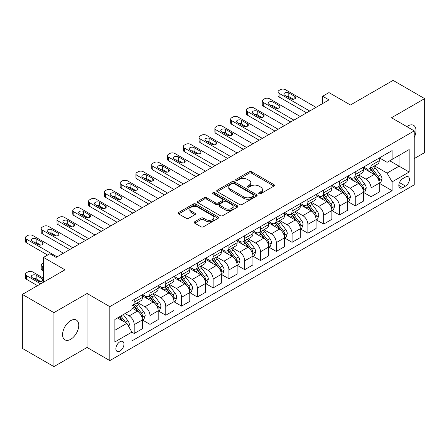 <?xml version="1.0" encoding="UTF-8"?>
<svg xmlns="http://www.w3.org/2000/svg" width="447" height="447" viewBox="0 0 447 447"><rect width="100%" height="100%" fill="white"/><g stroke="black" fill="none" stroke-linecap="round" stroke-linejoin="round"><path stroke-width="0.67" d="M259.031 193.696A1.229 0.71 0 0 0 260.763 193.696L273.938 186.092A1.754 1.011 0 0 0 274.452 185.371A1.754 1.011 0 0 0 273.938 184.656L251.622 171.771A1.754 1.011 0 0 0 249.141 171.771L235.966 179.381A1.229 0.71 0 0 0 235.608 179.878A1.229 0.71 0 0 0 235.966 180.381A1.229 0.71 0 0 0 237.703 180.381L239.408 179.398A5.61 3.241 0 0 1 247.342 179.398L249.202 180.471A5.61 3.241 0 0 1 250.845 182.762A5.61 3.241 0 0 1 249.202 185.052L247.498 186.036A1.229 0.71 0 0 0 247.141 186.539A1.229 0.71 0 0 0 247.498 187.036A1.229 0.71 0 0 0 249.236 187.036L250.94 186.053A5.61 3.241 0 0 1 258.874 186.053L260.735 187.125A5.61 3.241 0 0 1 262.378 189.416A5.61 3.241 0 0 1 260.735 191.707L259.031 192.691A1.229 0.71 0 0 0 258.668 193.193A1.229 0.71 0 0 0 259.031 193.696L259.031 192.691M70.665 339.307A11.432 6.599 120 0 0 78.13 329.232A11.432 6.599 120 0 0 76.381 320.069A11.432 6.599 120 0 0 70.665 320.633A11.432 6.599 120 0 0 63.195 330.707A11.432 6.599 120 0 0 64.949 339.871A11.432 6.599 120 0 0 70.665 339.307M414.229 137.441A11.432 6.599 120 0 0 413.631 125.361A11.432 6.599 120 0 0 407.915 125.925A11.432 6.599 120 0 0 406.848 126.624M119.925 351.118A5.716 3.302 120 0 0 123.657 346.084A5.716 3.302 120 0 0 122.785 341.502A5.716 3.302 120 0 0 119.925 341.782A5.716 3.302 120 0 0 116.192 346.822A5.716 3.302 120 0 0 117.069 351.403A5.716 3.302 120 0 0 119.925 351.118M194.713 221.734A1.754 1.011 0 0 0 194.199 222.45A1.754 1.011 0 0 0 194.713 223.17L200.977 226.785A1.754 1.011 0 0 0 203.452 226.785L218.086 218.337A1.754 1.011 0 0 0 218.6 217.622A1.754 1.011 0 0 0 218.086 216.907L195.769 204.022A1.754 1.011 0 0 0 193.288 204.022L178.655 212.465A1.754 1.011 0 0 0 178.146 213.18A1.754 1.011 0 0 0 178.655 213.901L186.22 218.265A1.754 1.011 0 0 0 188.701 218.265L194.959 214.649A1.754 1.011 0 0 0 195.473 213.934A1.754 1.011 0 0 0 194.959 213.219L191.21 211.051A4.688 2.71 0 0 1 189.835 209.14A4.688 2.71 0 0 1 192.73 206.637A4.688 2.71 0 0 1 197.842 207.224L212.537 215.705A4.688 2.71 0 0 1 213.912 217.622A4.688 2.71 0 0 1 211.012 220.12A4.688 2.71 0 0 1 205.905 219.533L203.452 218.119A1.754 1.011 0 0 0 200.977 218.119L194.713 221.734L194.713 223.17M414.229 158.596L424.65 152.583L424.65 98.614L393.075 80.382L350.442 104.995L328.97 92.602L322.656 96.245L328.97 99.893L56.138 257.411L49.824 253.762L43.504 257.411L43.504 282.202M53.925 312.649L53.925 366.618L87.087 347.475L87.087 293.506L53.925 312.649L22.35 294.417L64.983 269.809L43.504 257.411M87.087 293.506L109.822 306.636L414.229 130.887L414.229 184.851L109.822 360.6L109.822 306.636M424.65 98.614L391.494 117.757L414.229 130.887M239.531 204.519A1.754 1.011 0 0 0 242.011 204.519L256.639 196.077A1.754 1.011 0 0 0 257.154 195.361A1.754 1.011 0 0 0 256.639 194.641L234.323 181.756A1.754 1.011 0 0 0 231.848 181.756L217.214 190.204A1.754 1.011 0 0 0 216.7 190.919A1.754 1.011 0 0 0 217.214 191.634L239.531 204.519M213.431 193.959A1.229 0.71 0 0 1 214.672 194.132L214.672 192.674L237.363 205.776A1.754 1.011 0 0 1 237.877 206.492A1.754 1.011 0 0 1 237.363 207.207L222.735 215.65A1.754 1.011 0 0 1 220.254 215.65L197.937 202.765L197.937 201.334A1.754 1.011 0 0 0 197.423 202.05A1.754 1.011 0 0 0 197.937 202.765M197.937 201.334L204.195 197.719A1.754 1.011 0 0 1 206.676 197.719L215.728 202.944A1.754 1.011 0 0 0 218.209 202.944L222.36 200.547A1.754 1.011 0 0 0 222.874 199.831A1.754 1.011 0 0 0 222.36 199.116L212.94 193.674A1.229 0.71 0 0 1 212.576 193.177A1.229 0.71 0 0 1 213.336 192.523A1.229 0.71 0 0 1 214.672 192.674M53.925 366.618L22.35 348.386L22.35 294.417M405.513 177.046L402.736 178.649A5.537 3.196 120 0 0 399.115 183.533A5.537 3.196 120 0 0 399.964 187.969A5.537 3.196 120 0 0 402.736 187.695L405.513 186.092A5.537 3.196 120 0 0 409.134 181.208A5.537 3.196 120 0 0 408.284 176.772A5.537 3.196 120 0 0 405.513 177.046M379.43 157.903L387.074 162.317L392.125 159.4L392.125 150.578L131.926 300.797L131.926 309.626L114.873 319.471L114.873 341.933L131.926 332.087L131.926 340.91L392.125 190.685L392.125 181.862L387.074 173.106L374.513 165.859M392.125 159.4L409.178 149.555L409.178 172.017L392.125 181.862M87.087 347.475L109.822 360.6M322.656 96.245L322.656 103.536M389.723 160.786L399.07 166.183L399.07 155.388L409.178 149.555M387.074 173.106L399.07 166.183L409.178 172.017M114.873 330.26L126.87 323.332L117.527 317.94M131.926 332.16L134.201 333.473L134.201 324.645A7.146 4.124 -120 0 0 129.144 315.895L125.104 313.565M134.201 333.473L142.409 328.729L142.409 319.907A7.146 4.124 -120 0 0 137.358 311.157L131.926 308.022M142.599 320.091L149.985 324.354L149.985 315.532A7.146 4.124 -120 0 0 144.934 306.782L137.682 302.591M149.985 324.354L158.199 319.616L158.199 310.794A7.146 4.124 -120 0 0 153.142 302.038L142.409 295.841M158.389 310.972L165.776 315.241L165.776 306.418A7.146 4.124 -120 0 0 160.724 297.663L153.472 293.478M165.776 315.241L173.984 310.497L173.984 301.675A7.146 4.124 -120 0 0 168.932 292.925L158.199 286.728M174.174 301.859L181.566 306.122L181.566 297.3A7.146 4.124 -120 0 0 176.515 288.55L169.257 284.359M181.566 306.122L189.774 301.384L189.774 292.562A7.146 4.124 -120 0 0 184.723 283.811L173.984 277.609M189.964 292.74L197.356 297.009L197.356 288.186A7.146 4.124 -120 0 0 192.299 279.431L185.047 275.246M197.356 297.009L205.564 292.271L205.564 283.443A7.146 4.124 -120 0 0 200.513 274.693L189.774 268.496M205.754 283.627L213.141 287.89L213.141 279.068A7.146 4.124 -120 0 0 208.09 270.318L200.837 266.127M213.141 287.89L221.354 283.152L221.354 274.329A7.146 4.124 -120 0 0 216.298 265.579L205.564 259.377M221.544 274.514L228.931 278.777L228.931 269.954A7.146 4.124 -120 0 0 223.88 261.204L216.622 257.014M228.931 278.777L237.139 274.039L237.139 265.211A7.146 4.124 -120 0 0 232.088 256.461L221.354 250.264M237.329 265.395L244.721 269.664L244.721 260.836A7.146 4.124 -120 0 0 239.67 252.086L232.412 247.901M244.721 269.664L252.929 264.92L252.929 256.097A7.146 4.124 -120 0 0 247.878 247.347L237.139 241.145M253.119 256.282L260.512 260.545L260.512 251.722A7.146 4.124 -120 0 0 255.455 242.972L248.202 238.782M260.512 260.545L268.72 255.807L268.72 246.984A7.146 4.124 -120 0 0 263.669 238.229L252.929 232.032M268.91 247.163L276.296 251.432L276.296 242.609A7.146 4.124 -120 0 0 271.245 233.854L263.993 229.669M276.296 251.432L284.51 246.688L284.51 237.865A7.146 4.124 -120 0 0 279.453 229.115L268.72 222.919M284.7 238.05L292.087 242.313L292.087 233.49A7.146 4.124 -120 0 0 287.035 224.74L279.777 220.55M292.087 242.313L300.295 237.575L300.295 228.752A7.146 4.124 -120 0 0 295.243 220.002L284.51 213.8M300.485 228.931L307.877 233.2L307.877 224.377A7.146 4.124 -120 0 0 302.826 215.622L295.568 211.437M307.877 233.2L316.085 228.462L316.085 219.633A7.146 4.124 -120 0 0 311.034 210.883L300.295 204.687M316.275 219.818L323.667 224.081L323.667 215.258A7.146 4.124 -120 0 0 318.61 206.508L311.358 202.318M323.667 224.081L331.875 219.343L331.875 210.52A7.146 4.124 -120 0 0 326.824 201.77L316.085 195.568M332.065 210.705L339.452 214.968L339.452 206.145A7.146 4.124 -120 0 0 334.401 197.395L327.148 193.205M339.452 214.968L347.665 210.23L347.665 201.401A7.146 4.124 -120 0 0 342.609 192.651L331.875 186.455M347.855 201.586L355.242 205.855L355.242 197.026A7.146 4.124 -120 0 0 350.191 188.276L342.933 184.091M355.242 205.855L363.45 201.111L363.45 192.288A7.146 4.124 -120 0 0 358.399 183.538L347.665 177.336M363.64 192.473L371.032 196.736L371.032 187.913A7.146 4.124 -120 0 0 365.981 179.163L358.723 174.973M371.032 196.736L379.24 191.998L379.24 183.175A7.146 4.124 -120 0 0 374.189 174.419L363.45 168.223M363.64 167.022L365.981 168.368A7.146 4.124 -120 0 0 369.552 168.72A7.146 4.124 -120 0 0 371.032 165.451L371.032 162.753M347.855 176.135L350.191 177.487A7.146 4.124 -120 0 0 353.761 177.839A7.146 4.124 -120 0 0 355.242 174.565L355.242 171.871M332.065 185.248L334.401 186.6A7.146 4.124 -120 0 0 337.971 186.952A7.146 4.124 -120 0 0 339.452 183.683L339.452 180.985M316.275 194.367L318.61 195.713A7.146 4.124 -120 0 0 322.186 196.071A7.146 4.124 -120 0 0 323.667 192.797L323.667 190.098M300.485 203.48L302.826 204.832A7.146 4.124 -120 0 0 306.396 205.184A7.146 4.124 -120 0 0 307.877 201.915L307.877 199.217M284.7 212.599L287.035 213.945A7.146 4.124 -120 0 0 290.606 214.303A7.146 4.124 -120 0 0 292.087 211.029L292.087 208.33M268.91 221.712L271.245 223.064A7.146 4.124 -120 0 0 274.816 223.416A7.146 4.124 -120 0 0 276.296 220.147L276.296 217.449M253.119 230.831L255.455 232.177A7.146 4.124 -120 0 0 259.031 232.529A7.146 4.124 -120 0 0 260.512 229.261L260.512 226.562M237.329 239.944L239.67 241.296A7.146 4.124 -120 0 0 243.241 241.648A7.146 4.124 -120 0 0 244.721 238.374L244.721 235.681M221.544 249.057L223.88 250.409A7.146 4.124 -120 0 0 227.45 250.761A7.146 4.124 -120 0 0 228.931 247.493L228.931 244.794M205.754 258.176L208.09 259.523A7.146 4.124 -120 0 0 211.66 259.88A7.146 4.124 -120 0 0 213.141 256.606L213.141 253.907M189.964 267.289L192.299 268.641A7.146 4.124 -120 0 0 195.875 268.993A7.146 4.124 -120 0 0 197.356 265.725L197.356 263.026M174.174 276.408L176.515 277.755A7.146 4.124 -120 0 0 180.085 278.112A7.146 4.124 -120 0 0 181.566 274.838L181.566 272.139M158.389 285.521L160.724 286.873A7.146 4.124 -120 0 0 164.295 287.225A7.146 4.124 -120 0 0 165.776 283.957L165.776 281.258M142.599 294.64L144.934 295.987A7.146 4.124 -120 0 0 148.505 296.339A7.146 4.124 -120 0 0 149.985 293.07L149.985 290.371M379.43 183.354L392.125 190.685M369.552 168.72L377.76 163.982A7.146 4.124 -120 0 0 379.24 160.713L379.24 158.014M353.761 177.839L361.975 173.101A7.146 4.124 -120 0 0 363.45 169.826L363.45 167.128M337.971 186.952L346.185 182.214A7.146 4.124 -120 0 0 347.665 178.945L347.665 176.247M322.186 196.071L330.394 191.327A7.146 4.124 -120 0 0 331.875 188.058L331.875 185.36M306.396 205.184L314.604 200.446A7.146 4.124 -120 0 0 316.085 197.172L316.085 194.473M290.606 214.303L298.819 209.559A7.146 4.124 -120 0 0 300.295 206.29L300.295 203.592M274.816 223.416L283.029 218.678A7.146 4.124 -120 0 0 284.51 215.404L284.51 212.705M259.031 232.529L267.239 227.791A7.146 4.124 -120 0 0 268.72 224.523L268.72 221.824M243.241 241.648L251.449 236.91A7.146 4.124 -120 0 0 252.929 233.636L252.929 230.937M227.45 250.761L235.664 246.023A7.146 4.124 -120 0 0 237.139 242.755L237.139 240.056M211.66 259.88L219.874 255.136A7.146 4.124 -120 0 0 221.354 251.868L221.354 249.169M195.875 268.993L204.083 264.255A7.146 4.124 -120 0 0 205.564 260.981L205.564 258.282M180.085 278.112L188.293 273.368A7.146 4.124 -120 0 0 189.774 270.1L189.774 267.401M164.295 287.225L172.508 282.487A7.146 4.124 -120 0 0 173.984 279.213L173.984 276.514M148.505 296.339L156.718 291.6A7.146 4.124 -120 0 0 158.199 288.332L158.199 285.633M131.926 305.748A7.146 4.124 -120 0 0 132.72 305.457L140.928 300.719A7.146 4.124 -120 0 0 142.409 297.445L142.409 294.746M132.72 305.457A7.146 4.124 -120 0 0 134.201 302.183L134.201 299.49M126.87 323.332L131.926 332.087M259.517 193.869L260.735 193.165A5.61 3.241 0 0 0 262.378 190.875L262.378 189.416M250.845 182.762L250.845 184.22A5.61 3.241 0 0 1 249.202 186.511L247.99 187.209M273.938 184.656L273.938 186.092L251.622 173.229A1.754 1.011 0 0 0 249.141 173.229L236.457 180.554M256.617 196.088L234.323 183.22A1.754 1.011 0 0 0 231.848 183.22L217.236 191.651M253.544 195.859A1.229 0.71 0 0 0 253.902 195.361A1.229 0.71 0 0 0 253.544 194.858L233.954 183.549A1.229 0.71 0 0 0 232.216 183.549L230.417 184.589A5.61 3.241 0 0 0 228.775 186.874A5.61 3.241 0 0 0 230.417 189.165L243.811 196.898A5.61 3.241 0 0 0 251.745 196.898L253.544 195.859L253.544 197.317A1.229 0.71 0 0 0 253.902 196.82L253.902 195.361M228.775 186.874L228.775 188.332A5.61 3.241 0 0 0 230.417 190.623L230.417 189.165M253.544 197.317L251.745 198.356A5.61 3.241 0 0 1 243.811 198.356L230.417 190.623M197.96 202.782L204.195 199.178L204.195 197.719M222.874 199.831L222.874 201.29A1.754 1.011 0 0 1 222.36 202.005L218.209 204.408A1.754 1.011 0 0 1 215.728 204.408L206.676 199.178A1.754 1.011 0 0 0 204.195 199.178M214.672 194.132L237.34 207.218M225.12 208.369A4.688 2.71 0 0 0 230.233 208.956A4.688 2.71 0 0 0 233.127 206.453A4.688 2.71 0 0 0 231.753 204.542L226.579 201.552A1.754 1.011 0 0 0 224.098 201.552L219.941 203.949A1.754 1.011 0 0 0 219.432 204.665A1.754 1.011 0 0 0 219.941 205.38L225.12 208.369L225.12 209.827A4.688 2.71 0 0 0 230.233 210.414A4.688 2.71 0 0 0 233.127 207.911L233.127 206.453M219.432 204.665L219.432 206.123A1.754 1.011 0 0 0 219.941 206.838L219.941 205.38M225.12 209.827L219.941 206.838M213.912 217.622L213.912 219.08A4.688 2.71 0 0 1 211.012 221.578A4.688 2.71 0 0 1 205.905 220.991L203.452 219.578A1.754 1.011 0 0 0 200.977 219.578L194.736 223.182M189.835 209.14L189.835 210.598A4.688 2.71 0 0 0 191.21 212.509L191.21 211.051M194.937 214.661L191.21 212.509M218.058 218.348L195.769 205.48A1.754 1.011 0 0 0 193.288 205.48L178.683 213.912M379.24 183.466L380.755 182.588L382.017 178.945A4.733 2.732 -120 0 0 380.509 174.911L375.346 168.022A13.667 7.89 -120 0 0 373.86 166.239M368.725 171.268A13.667 7.89 -120 0 0 365.925 168.34M378.81 180.566L379.464 179.146A4.733 2.732 -120 0 0 378.112 176.297L372.949 169.407A13.667 7.89 -120 0 0 371.457 167.625M370.183 168.357A11.343 6.549 60 0 1 372.049 170.475L376.413 176.302M369.943 168.497A13.667 7.89 60 0 1 371.435 170.285L374.865 174.861M309.71 111.012L279.079 93.328A3.57 2.062 -0 0 1 278.028 91.87A3.57 2.062 -0 0 1 279.079 90.411L280.342 89.685A3.57 2.062 -0 0 1 285.393 89.685L316.023 107.369M278.028 91.87L278.028 95.518A3.57 2.062 180 0 0 279.079 96.977L306.547 112.834M284.761 95.3A2.861 1.648 180 0 1 283.923 94.133A2.861 1.648 180 0 1 285.689 92.607A2.861 1.648 180 0 1 288.801 92.965L294.864 96.463A2.861 1.648 180 0 1 295.702 97.63A2.861 1.648 180 0 1 293.936 99.156A2.861 1.648 180 0 1 290.824 98.798L284.761 95.3M286.248 96.155A2.861 1.648 180 0 1 288.801 96.608L293.377 99.251M363.45 192.579L364.97 191.707L366.233 188.058A4.733 2.732 -120 0 0 364.718 184.03L359.561 177.141A13.667 7.89 -120 0 0 358.069 175.353M352.934 180.381A13.667 7.89 -120 0 0 350.135 177.453M363.02 189.679L363.674 188.26A4.733 2.732 -120 0 0 362.321 185.416L357.159 178.526A13.667 7.89 -120 0 0 355.667 176.738M354.398 177.47A11.343 6.549 60 0 1 356.259 179.588L360.628 185.421M354.153 177.615A13.667 7.89 60 0 1 355.644 179.398L359.075 183.98M347.665 201.698L349.18 200.82L350.442 197.172A4.733 2.732 -120 0 0 348.934 193.143L343.771 186.254A13.667 7.89 -120 0 0 342.279 184.466M337.144 189.5A13.667 7.89 -120 0 0 334.35 186.572M347.23 198.798L347.889 197.378A4.733 2.732 -120 0 0 346.531 194.529L341.368 187.639A13.667 7.89 -120 0 0 339.876 185.851M338.608 186.589A11.343 6.549 60 0 1 340.469 188.707L344.838 194.534M338.362 186.729A13.667 7.89 60 0 1 339.854 188.517L343.285 193.093M331.875 210.811L333.389 209.934L334.652 206.29A4.733 2.732 -120 0 0 333.144 202.256L327.981 195.367A13.667 7.89 -120 0 0 326.489 193.585M321.359 198.613A13.667 7.89 -120 0 0 318.56 195.685M331.445 207.911L332.099 206.492A4.733 2.732 -120 0 0 330.741 203.642L325.584 196.753A13.667 7.89 -120 0 0 324.092 194.97M322.818 195.702A11.343 6.549 60 0 1 324.678 197.82L329.048 203.648M322.572 195.842A13.667 7.89 60 0 1 324.064 197.63L327.495 202.212M293.919 120.131L263.289 102.447A3.57 2.062 -0 0 1 262.244 100.988A3.57 2.062 -0 0 1 263.289 99.53L264.551 98.798A3.57 2.062 -0 0 1 269.602 98.798L300.233 116.483M262.244 100.988L262.244 104.632A3.57 2.062 180 0 0 263.289 106.09L290.762 121.953M268.971 104.414A2.861 1.648 180 0 1 268.133 103.246A2.861 1.648 180 0 1 269.899 101.72A2.861 1.648 180 0 1 273.016 102.078L279.079 105.581A2.861 1.648 180 0 1 279.911 106.749A2.861 1.648 180 0 1 278.151 108.269A2.861 1.648 180 0 1 275.034 107.911L268.971 104.414M270.457 105.274A2.861 1.648 180 0 1 273.016 105.727L277.593 108.37M278.129 129.244L247.498 111.56A3.57 2.062 -0 0 1 246.453 110.102A3.57 2.062 -0 0 1 247.498 108.643L248.761 107.911A3.57 2.062 -0 0 1 253.812 107.911L284.443 125.596M246.453 110.102L246.453 113.75A3.57 2.062 180 0 0 247.498 115.209L274.972 131.066M253.181 113.527A2.861 1.648 180 0 1 252.348 112.365A2.861 1.648 180 0 1 254.108 110.839A2.861 1.648 180 0 1 257.226 111.197L263.289 114.695A2.861 1.648 180 0 1 264.127 115.862A2.861 1.648 180 0 1 262.361 117.388A2.861 1.648 180 0 1 259.243 117.03L253.181 113.527M254.673 114.387A2.861 1.648 180 0 1 257.226 114.84L261.802 117.483M262.339 138.358L231.708 120.673A3.57 2.062 -0 0 1 230.663 119.215A3.57 2.062 -0 0 1 231.708 117.757L232.971 117.03A3.57 2.062 -0 0 1 238.027 117.03L268.658 134.715M230.663 119.215L230.663 122.864A3.57 2.062 180 0 0 231.708 124.322L259.182 140.185M237.396 122.646A2.861 1.648 180 0 1 236.558 121.478A2.861 1.648 180 0 1 238.324 119.952A2.861 1.648 180 0 1 241.436 120.31L247.498 123.813A2.861 1.648 180 0 1 248.336 124.976A2.861 1.648 180 0 1 246.571 126.501A2.861 1.648 180 0 1 243.459 126.143L237.396 122.646M238.882 123.501A2.861 1.648 180 0 1 241.436 123.959L246.012 126.602M316.085 219.93L317.599 219.052L318.862 215.404A4.733 2.732 -120 0 0 317.353 211.375L312.19 204.486A13.667 7.89 -120 0 0 310.704 202.698M305.569 207.726A13.667 7.89 -120 0 0 302.77 204.799M315.655 217.03L316.308 215.605A4.733 2.732 -120 0 0 314.956 212.761L309.793 205.871A13.667 7.89 -120 0 0 308.301 204.083M307.028 204.821A11.343 6.549 60 0 1 308.894 206.933L313.258 212.766M306.787 204.961A13.667 7.89 60 0 1 308.279 206.743L311.71 211.325M246.554 147.476L215.923 129.792A3.57 2.062 -0 0 1 214.873 128.334A3.57 2.062 -0 0 1 215.923 126.875L217.186 126.143A3.57 2.062 -0 0 1 222.237 126.143L252.868 143.828M214.873 128.334L214.873 131.977A3.57 2.062 180 0 0 215.923 133.435L243.392 149.298M221.606 131.759A2.861 1.648 180 0 1 220.768 130.591A2.861 1.648 180 0 1 222.533 129.071A2.861 1.648 180 0 1 225.646 129.429L231.708 132.927A2.861 1.648 180 0 1 232.546 134.094A2.861 1.648 180 0 1 230.781 135.62A2.861 1.648 180 0 1 227.668 135.262L221.606 131.759M223.092 132.619A2.861 1.648 180 0 1 225.646 133.072L230.222 135.715M300.295 229.043L301.814 228.166L303.077 224.523A4.733 2.732 -120 0 0 301.563 220.488L296.406 213.599A13.667 7.89 -120 0 0 294.914 211.817M289.779 216.845A13.667 7.89 -120 0 0 286.98 213.917M299.864 226.143L300.518 224.724A4.733 2.732 -120 0 0 299.166 221.874L294.003 214.985A13.667 7.89 -120 0 0 292.511 213.202M291.243 213.934A11.343 6.549 60 0 1 293.103 216.052L297.473 221.88M290.997 214.074A13.667 7.89 60 0 1 292.489 215.862L295.92 220.444M284.51 238.156L286.024 237.284L287.287 233.636A4.733 2.732 -120 0 0 285.778 229.607L280.615 222.718A13.667 7.89 -120 0 0 279.124 220.93M273.989 225.958A13.667 7.89 -120 0 0 271.195 223.031M284.074 235.256L284.733 233.837A4.733 2.732 -120 0 0 283.376 230.993L278.213 224.103A13.667 7.89 -120 0 0 276.727 222.315M275.453 223.047A11.343 6.549 60 0 1 277.313 225.165L281.683 230.998M275.207 223.193A13.667 7.89 60 0 1 276.699 224.975L280.129 229.557M268.72 247.275L270.234 246.398L271.497 242.755A4.733 2.732 -120 0 0 269.988 238.72L264.825 231.831A13.667 7.89 -120 0 0 263.333 230.049M258.204 235.077A13.667 7.89 -120 0 0 255.405 232.149M268.289 244.375L268.943 242.956A4.733 2.732 -120 0 0 267.585 240.106L262.428 233.217A13.667 7.89 -120 0 0 260.936 231.434M259.662 232.166A11.343 6.549 60 0 1 261.523 234.284L265.892 240.112M259.416 232.306A13.667 7.89 60 0 1 260.908 234.094L264.339 238.67M252.929 256.388L254.444 255.516L255.706 251.868A4.733 2.732 -120 0 0 254.198 247.839L249.035 240.95A13.667 7.89 -120 0 0 247.549 239.162M242.414 244.191A13.667 7.89 -120 0 0 239.614 241.263M252.499 253.488L253.153 252.069A4.733 2.732 -120 0 0 251.801 249.225L246.638 242.335A13.667 7.89 -120 0 0 245.146 240.547M243.872 241.279A11.343 6.549 60 0 1 245.738 243.397L250.102 249.23M243.632 241.425A13.667 7.89 60 0 1 245.124 243.207L248.554 247.789M237.139 265.507L238.659 264.63L239.922 260.981A4.733 2.732 -120 0 0 238.407 256.952L233.25 250.063A13.667 7.89 -120 0 0 231.758 248.275M226.623 253.309A13.667 7.89 -120 0 0 223.824 250.381M236.709 262.607L237.363 261.188A4.733 2.732 -120 0 0 236.01 258.338L230.848 251.449A13.667 7.89 -120 0 0 229.356 249.661M228.087 250.398A11.343 6.549 60 0 1 229.948 252.516L234.317 258.344M227.841 250.538A13.667 7.89 60 0 1 229.333 252.326L232.764 256.902M230.764 156.59L200.133 138.905A3.57 2.062 -0 0 1 199.088 137.447A3.57 2.062 -0 0 1 200.133 135.989L201.396 135.262A3.57 2.062 -0 0 1 206.447 135.262L237.078 152.947M199.088 137.447L199.088 141.096A3.57 2.062 180 0 0 200.133 142.554L227.607 158.417M205.816 140.878A2.861 1.648 180 0 1 204.977 139.71A2.861 1.648 180 0 1 206.743 138.184A2.861 1.648 180 0 1 209.861 138.542L215.923 142.04A2.861 1.648 180 0 1 216.756 143.208A2.861 1.648 180 0 1 214.996 144.733A2.861 1.648 180 0 1 211.878 144.375L205.816 140.878M207.302 141.733A2.861 1.648 180 0 1 209.861 142.191L214.437 144.828M214.973 165.708L184.343 148.024A3.57 2.062 -0 0 1 183.298 146.566A3.57 2.062 -0 0 1 184.343 145.107L185.606 144.375A3.57 2.062 -0 0 1 190.657 144.375L221.287 162.06M183.298 146.566L183.298 150.209A3.57 2.062 180 0 0 184.343 151.667L211.817 167.53M190.025 149.991A2.861 1.648 180 0 1 189.193 148.823A2.861 1.648 180 0 1 190.953 147.298A2.861 1.648 180 0 1 194.071 147.655L200.133 151.159A2.861 1.648 180 0 1 200.971 152.326A2.861 1.648 180 0 1 199.206 153.852A2.861 1.648 180 0 1 196.093 153.494L190.025 149.991M191.517 150.851A2.861 1.648 180 0 1 194.071 151.304L198.647 153.947M199.183 174.822L168.553 157.137A3.57 2.062 -0 0 1 167.508 155.679A3.57 2.062 -0 0 1 168.553 154.221L169.815 153.494A3.57 2.062 -0 0 1 174.872 153.494L205.503 171.179M167.508 155.679L167.508 159.328A3.57 2.062 180 0 0 168.553 160.786L196.026 176.643M174.241 159.11A2.861 1.648 180 0 1 173.402 157.942A2.861 1.648 180 0 1 175.168 156.416A2.861 1.648 180 0 1 178.28 156.774L184.343 160.272A2.861 1.648 180 0 1 185.181 161.44A2.861 1.648 180 0 1 183.415 162.965A2.861 1.648 180 0 1 180.303 162.607L174.241 159.11M175.727 159.965A2.861 1.648 180 0 1 178.28 160.417L182.857 163.06M183.399 183.94L152.768 166.256A3.57 2.062 -0 0 1 151.717 164.798A3.57 2.062 -0 0 1 152.768 163.339L154.031 162.607A3.57 2.062 -0 0 1 159.082 162.607L189.712 180.292M151.717 164.798L151.717 168.441A3.57 2.062 180 0 0 152.768 169.899L180.236 185.762M158.45 168.223A2.861 1.648 180 0 1 157.612 167.055A2.861 1.648 180 0 1 159.378 165.53A2.861 1.648 180 0 1 162.49 165.887L168.553 169.391A2.861 1.648 180 0 1 169.391 170.558A2.861 1.648 180 0 1 167.625 172.078A2.861 1.648 180 0 1 164.513 171.721L158.45 168.223M159.937 169.083A2.861 1.648 180 0 1 162.49 169.536L167.066 172.179M167.608 193.054L136.978 175.369A3.57 2.062 -0 0 1 135.933 173.911A3.57 2.062 -0 0 1 136.978 172.453L138.24 171.721A3.57 2.062 -0 0 1 143.291 171.721L173.922 189.405M135.933 173.911L135.933 177.56A3.57 2.062 180 0 0 136.978 179.018L164.451 194.875M142.66 177.336A2.861 1.648 180 0 1 141.822 176.174A2.861 1.648 180 0 1 143.588 174.648A2.861 1.648 180 0 1 146.705 175.006L152.768 178.504A2.861 1.648 180 0 1 153.6 179.672A2.861 1.648 180 0 1 151.84 181.197A2.861 1.648 180 0 1 148.722 180.839L142.66 177.336M144.146 178.197A2.861 1.648 180 0 1 146.705 178.649L151.282 181.292M221.354 274.62L222.869 273.743L224.131 270.1A4.733 2.732 -120 0 0 222.623 266.066L217.46 259.176A13.667 7.89 -120 0 0 215.968 257.394M210.833 262.423A13.667 7.89 -120 0 0 208.039 259.495M220.924 271.72L221.578 270.301A4.733 2.732 -120 0 0 220.22 267.451L215.057 260.562A13.667 7.89 -120 0 0 213.571 258.779M212.297 259.511A11.343 6.549 60 0 1 214.158 261.629L218.527 267.462M212.051 259.651A13.667 7.89 60 0 1 213.543 261.439L216.974 266.021M151.818 202.167L121.187 184.482A3.57 2.062 -0 0 1 120.142 183.024A3.57 2.062 -0 0 1 121.187 181.566L122.45 180.839A3.57 2.062 -0 0 1 127.501 180.839L158.132 198.524M120.142 183.024L120.142 186.673A3.57 2.062 180 0 0 121.187 188.131L148.661 203.994M126.87 186.455A2.861 1.648 180 0 1 126.037 185.287A2.861 1.648 180 0 1 127.797 183.762A2.861 1.648 180 0 1 130.915 184.119L136.978 187.623A2.861 1.648 180 0 1 137.816 188.785A2.861 1.648 180 0 1 136.05 190.31A2.861 1.648 180 0 1 132.938 189.953L126.87 186.455M128.362 187.31A2.861 1.648 180 0 1 130.915 187.768L135.491 190.411M205.564 283.739L207.078 282.862L208.341 279.213A4.733 2.732 -120 0 0 206.832 275.184L201.67 268.295A13.667 7.89 -120 0 0 200.178 266.507M195.048 271.536A13.667 7.89 -120 0 0 192.249 268.608M205.134 280.839L205.788 279.414A4.733 2.732 -120 0 0 204.43 276.57L199.273 269.681A13.667 7.89 -120 0 0 197.781 267.893M196.507 268.63A11.343 6.549 60 0 1 198.367 270.742L202.737 276.576M196.267 268.77A13.667 7.89 60 0 1 197.753 270.552L201.184 275.134M136.028 211.286L105.397 193.601A3.57 2.062 -0 0 1 104.352 192.143A3.57 2.062 -0 0 1 105.397 190.685L106.66 189.953A3.57 2.062 -0 0 1 111.716 189.953L142.347 207.637M104.352 192.143L104.352 195.786A3.57 2.062 180 0 0 105.397 197.244L132.871 213.107M111.085 195.568A2.861 1.648 180 0 1 110.247 194.4A2.861 1.648 180 0 1 112.013 192.88A2.861 1.648 180 0 1 115.125 193.238L121.187 196.736A2.861 1.648 180 0 1 122.025 197.904A2.861 1.648 180 0 1 120.26 199.429A2.861 1.648 180 0 1 117.148 199.071L111.085 195.568M112.571 196.429A2.861 1.648 180 0 1 115.125 196.881L119.701 199.524M189.774 292.852L191.288 291.975L192.551 288.332A4.733 2.732 -120 0 0 191.042 284.298L185.879 277.408A13.667 7.89 -120 0 0 184.393 275.626M179.258 280.655A13.667 7.89 -120 0 0 176.459 277.727M189.344 289.952L189.997 288.533A4.733 2.732 -120 0 0 188.645 285.683L183.482 278.794A13.667 7.89 -120 0 0 181.99 277.011M180.717 277.743A11.343 6.549 60 0 1 182.583 279.861L186.947 285.689M180.476 277.883A13.667 7.89 60 0 1 181.968 279.671L185.399 284.253M120.243 220.399L89.612 202.714A3.57 2.062 -0 0 1 88.562 201.256A3.57 2.062 -0 0 1 89.612 199.798L90.875 199.071A3.57 2.062 -0 0 1 95.926 199.071L126.557 216.756M88.562 201.256L88.562 204.905A3.57 2.062 180 0 0 89.612 206.363L117.08 222.226M95.295 204.687A2.861 1.648 180 0 1 94.457 203.519A2.861 1.648 180 0 1 96.222 201.994A2.861 1.648 180 0 1 99.335 202.351L105.397 205.855A2.861 1.648 180 0 1 106.235 207.017A2.861 1.648 180 0 1 104.469 208.542A2.861 1.648 180 0 1 101.357 208.185L95.295 204.687M96.781 205.542A2.861 1.648 180 0 1 99.335 206L103.911 208.637M173.984 301.965L175.503 301.094L176.766 297.445A4.733 2.732 -120 0 0 175.252 293.416L170.095 286.527A13.667 7.89 -120 0 0 168.603 284.739M163.468 289.768A13.667 7.89 -120 0 0 160.669 286.84M173.553 299.065L174.207 297.646A4.733 2.732 -120 0 0 172.855 294.802L167.692 287.913A13.667 7.89 -120 0 0 166.2 286.125M164.932 286.857A11.343 6.549 60 0 1 166.792 288.974L171.162 294.808M164.686 287.002A13.667 7.89 60 0 1 166.178 288.784L169.609 293.366M104.453 229.518L73.822 211.833A3.57 2.062 -0 0 1 72.777 210.375A3.57 2.062 -0 0 1 73.822 208.917L75.085 208.185A3.57 2.062 -0 0 1 80.136 208.185L110.767 225.869M72.777 210.375L72.777 214.018A3.57 2.062 180 0 0 73.822 215.476L101.296 231.339M79.505 213.8A2.861 1.648 180 0 1 78.666 212.632A2.861 1.648 180 0 1 80.432 211.107A2.861 1.648 180 0 1 83.55 211.465L89.612 214.968A2.861 1.648 180 0 1 90.445 216.136A2.861 1.648 180 0 1 88.685 217.661A2.861 1.648 180 0 1 85.567 217.303L79.505 213.8M80.991 214.661A2.861 1.648 180 0 1 83.55 215.113L88.126 217.756M158.199 311.084L159.713 310.207L160.976 306.564A4.733 2.732 -120 0 0 159.467 302.53L154.304 295.64A13.667 7.89 -120 0 0 152.813 293.858M147.678 298.887A13.667 7.89 -120 0 0 144.884 295.959M157.769 308.184L158.422 306.765A4.733 2.732 -120 0 0 157.065 303.915L151.902 297.026A13.667 7.89 -120 0 0 150.415 295.243M149.142 295.975A11.343 6.549 60 0 1 151.002 298.093L155.372 303.921M148.896 296.115A13.667 7.89 60 0 1 150.388 297.903L153.818 302.479M88.662 238.631L58.032 220.947A3.57 2.062 -0 0 1 56.987 219.488A3.57 2.062 -0 0 1 58.032 218.03L59.295 217.303A3.57 2.062 -0 0 1 64.346 217.303L94.976 234.988M56.987 219.488L56.987 223.137A3.57 2.062 180 0 0 58.032 224.595L85.506 240.452M63.714 222.919A2.861 1.648 180 0 1 62.882 221.751A2.861 1.648 180 0 1 64.642 220.226A2.861 1.648 180 0 1 67.76 220.583L73.822 224.081A2.861 1.648 180 0 1 74.66 225.249A2.861 1.648 180 0 1 72.895 226.774A2.861 1.648 180 0 1 69.782 226.417L63.714 222.919M65.206 223.774A2.861 1.648 180 0 1 67.76 224.226L72.336 226.869M142.409 320.197L143.923 319.326L145.186 315.677A4.733 2.732 -120 0 0 143.677 311.648L138.514 304.759A13.667 7.89 -120 0 0 137.022 302.971M43.504 267.256L42.241 266.524L42.241 270.172A3.57 2.062 180 0 1 41.197 268.714L41.197 265.065A3.57 2.062 -0 0 0 42.241 266.524M43.504 270.899L42.241 270.172M141.978 317.297L142.632 315.878A4.733 2.732 -120 0 0 141.274 313.034L136.117 306.145A13.667 7.89 -120 0 0 134.625 304.357M133.351 305.089A11.343 6.549 60 0 1 135.212 307.206L139.581 313.04M133.111 305.234A13.667 7.89 60 0 1 134.597 307.016L138.028 311.598M43.504 262.881L42.241 263.607A3.57 2.062 -0 0 0 41.197 265.065M72.872 247.75L42.241 230.065A3.57 2.062 -0 0 1 41.197 228.607A3.57 2.062 -0 0 1 42.241 227.149L43.504 226.417A3.57 2.062 -0 0 1 48.561 226.417L79.192 244.101M41.197 228.607L41.197 232.25A3.57 2.062 180 0 0 42.241 233.708L69.715 249.571M47.93 232.032A2.861 1.648 180 0 1 47.091 230.864A2.861 1.648 180 0 1 48.857 229.339A2.861 1.648 180 0 1 51.969 229.697L58.032 233.2A2.861 1.648 180 0 1 58.87 234.368A2.861 1.648 180 0 1 57.104 235.887A2.861 1.648 180 0 1 53.992 235.53L47.93 232.032M49.416 232.893A2.861 1.648 180 0 1 51.969 233.345L56.545 235.988M57.087 256.863L26.457 239.179A3.57 2.062 -0 0 1 25.406 237.72A3.57 2.062 -0 0 1 26.457 236.262L27.72 235.53A3.57 2.062 -0 0 1 32.771 235.53L63.401 253.214M25.406 237.72L25.406 241.369A3.57 2.062 180 0 0 26.457 242.827L47.611 255.041M32.139 241.145A2.861 1.648 180 0 1 31.301 239.983A2.861 1.648 180 0 1 33.067 238.458A2.861 1.648 180 0 1 36.179 238.815L42.241 242.313A2.861 1.648 180 0 1 43.08 243.481A2.861 1.648 180 0 1 41.314 245.006A2.861 1.648 180 0 1 38.202 244.649L32.139 241.145M33.626 242.006A2.861 1.648 180 0 1 36.179 242.458L40.755 245.101M128.77 326.617L129.395 324.79A4.733 2.732 -120 0 0 127.887 320.762L123.283 314.615M40.666 283.845L26.457 275.643A3.57 2.062 -0 0 1 25.406 274.184A3.57 2.062 -0 0 1 26.457 272.726L27.72 271.994A3.57 2.062 -0 0 1 32.771 271.994L43.504 278.196M37.509 285.667L26.457 279.286A3.57 2.062 180 0 1 25.406 277.827L25.406 274.184M40.755 281.565L36.179 278.922A2.861 1.648 -0 0 0 33.626 278.47M125.92 322.784A4.733 2.732 -120 0 0 125.49 322.147L120.88 316.001M119.695 316.683L123.003 321.102M119.366 316.873L122.171 320.622M32.139 277.609L38.202 281.113A2.861 1.648 -0 0 0 41.314 281.47A2.861 1.648 -0 0 0 43.08 279.945A2.861 1.648 -0 0 0 42.241 278.777L36.179 275.279A2.861 1.648 -0 0 0 33.067 274.922A2.861 1.648 -0 0 0 31.301 276.442A2.861 1.648 -0 0 0 32.139 277.609M129.144 315.895L137.358 311.157M144.934 306.782L153.142 302.038M160.724 297.663L168.932 292.925M176.515 288.55L184.723 283.811M192.299 279.431L200.513 274.693M208.09 270.318L216.298 265.579M223.88 261.204L232.088 256.461M239.67 252.086L247.878 247.347M255.455 242.972L263.669 238.229M271.245 233.854L279.453 229.115M287.035 224.74L295.243 220.002M302.826 215.622L311.034 210.883M318.61 206.508L326.824 201.77M334.401 197.395L342.609 192.651M350.191 188.276L358.399 183.538M365.981 179.163L374.189 174.419M371.032 165.451L379.24 160.713M371.032 187.913L379.24 183.175M355.242 197.026L363.45 192.288M355.242 174.565L363.45 169.826M339.452 206.145L347.665 201.401M339.452 183.683L347.665 178.945M323.667 215.258L331.875 210.52M323.667 192.797L331.875 188.058M307.877 224.377L316.085 219.633M307.877 201.915L316.085 197.172M292.087 233.49L300.295 228.752M292.087 211.029L300.295 206.29M276.296 242.609L284.51 237.865M276.296 220.147L284.51 215.404M260.512 251.722L268.72 246.984M260.512 229.261L268.72 224.523M244.721 260.836L252.929 256.097M244.721 238.374L252.929 233.636M228.931 269.954L237.139 265.211M228.931 247.493L237.139 242.755M213.141 279.068L221.354 274.329M213.141 256.606L221.354 251.868M197.356 288.186L205.564 283.443M197.356 265.725L205.564 260.981M181.566 297.3L189.774 292.562M181.566 274.838L189.774 270.1M165.776 306.418L173.984 301.675M165.776 283.957L173.984 279.213M149.985 315.532L158.199 310.794M149.985 293.07L158.199 288.332M134.201 324.645L142.409 319.907M134.201 302.183L142.409 297.445M399.456 182.594L405.513 186.092M398.819 185.432L402.736 187.695M260.735 193.165L260.735 191.707M247.498 187.036L247.498 186.036M249.202 186.511L249.202 185.052M235.966 180.381L235.966 179.381M249.141 173.229L249.141 171.771M251.622 173.229L251.622 171.771M217.214 191.634L217.214 190.204M231.848 183.22L231.848 181.756M234.323 183.22L234.323 181.756M256.639 196.077L256.639 194.641M243.811 198.356L243.811 196.898M251.745 198.356L251.745 196.898M206.676 199.178L206.676 197.719M215.728 204.408L215.728 202.944M218.209 204.408L218.209 202.944M222.36 202.005L222.36 200.547M237.363 207.207L237.363 205.776M200.977 219.578L200.977 218.119M203.452 219.578L203.452 218.119M205.905 220.991L205.905 219.533M194.959 214.649L194.959 213.219M178.655 213.901L178.655 212.465M193.288 205.48L193.288 204.022M195.769 205.48L195.769 204.022M218.086 218.337L218.086 216.907M378.888 180.823L381.989 179.035M372.949 169.407L375.346 168.022M369.228 171.559L371.435 170.285M378.112 176.297L380.509 174.911M377.732 178.146L379.464 179.146M279.079 96.977L279.079 93.328M288.801 92.965L288.801 96.608M294.864 96.463L294.864 98.798M363.098 189.941L366.199 188.148M357.159 178.526L359.561 177.141M353.437 180.672L355.644 179.398M362.321 185.416L364.718 184.03M361.947 187.259L363.674 188.26M347.308 199.055L350.409 197.267M341.368 187.639L343.771 186.254M337.647 189.791L339.854 188.517M346.531 194.529L348.934 193.143M346.157 196.378L347.889 197.378M331.523 208.173L334.624 206.38M325.584 196.753L327.981 195.367M321.862 198.904L324.064 197.63M330.741 203.642L333.144 202.256M330.367 205.491L332.099 206.492M263.289 106.09L263.289 102.447M273.016 102.078L273.016 105.727M279.079 105.581L279.079 107.911M247.498 115.209L247.498 111.56M257.226 111.197L257.226 114.84M263.289 114.695L263.289 117.03M231.708 124.322L231.708 120.673M241.436 120.31L241.436 123.959M247.498 123.813L247.498 126.143M315.733 217.287L318.834 215.499M309.793 205.871L312.19 204.486M306.072 208.017L308.279 206.743M314.956 212.761L317.353 211.375M314.576 214.61L316.308 215.605M215.923 133.435L215.923 129.792M225.646 129.429L225.646 133.072M231.708 132.927L231.708 135.262M299.943 226.4L303.044 224.612M294.003 214.985L296.406 213.599M290.282 217.136L292.489 215.862M299.166 221.874L301.563 220.488M298.792 223.723L300.518 224.724M284.152 235.519L287.253 233.725M278.213 224.103L280.615 222.718M274.492 226.249L276.699 224.975M283.376 230.993L285.778 229.607M283.001 232.837L284.733 233.837M268.368 244.632L271.469 242.844M262.428 233.217L264.825 231.831M258.707 235.368L260.908 234.094M267.585 240.106L269.988 238.72M267.211 241.956L268.943 242.956M252.577 253.751L255.678 251.957M246.638 242.335L249.035 240.95M242.917 244.481L245.124 243.207M251.801 249.225L254.198 247.839M251.421 251.069L253.153 252.069M236.787 262.864L239.888 261.076M230.848 251.449L233.25 250.063M227.126 253.6L229.333 252.326M236.01 258.338L238.407 256.952M235.636 260.188L237.363 261.188M200.133 142.554L200.133 138.905M209.861 138.542L209.861 142.191M215.923 142.04L215.923 144.375M184.343 151.667L184.343 148.024M194.071 147.655L194.071 151.304M200.133 151.159L200.133 153.494M168.553 160.786L168.553 157.137M178.28 156.774L178.28 160.417M184.343 160.272L184.343 162.607M152.768 169.899L152.768 166.256M162.49 165.887L162.49 169.536M168.553 169.391L168.553 171.721M136.978 179.018L136.978 175.369M146.705 175.006L146.705 178.649M152.768 178.504L152.768 180.839M220.997 271.983L224.098 270.189M215.057 260.562L217.46 259.176M211.336 262.713L213.543 261.439M220.22 267.451L222.623 266.066M219.846 269.301L221.578 270.301M121.187 188.131L121.187 184.482M130.915 184.119L130.915 187.768M136.978 187.623L136.978 189.953M205.212 281.096L208.313 279.308M199.273 269.681L201.67 268.295M195.551 271.826L197.753 270.552M204.43 276.57L206.832 275.184M204.055 278.42L205.788 279.414M105.397 197.244L105.397 193.601M115.125 193.238L115.125 196.881M121.187 196.736L121.187 199.071M189.422 290.209L192.523 288.421M183.482 278.794L185.879 277.408M179.761 280.945L181.968 279.671M188.645 285.683L191.042 284.298M188.265 287.533L189.997 288.533M89.612 206.363L89.612 202.714M99.335 202.351L99.335 206M105.397 205.855L105.397 208.185M173.632 299.328L176.733 297.54M167.692 287.913L170.095 286.527M163.971 290.058L166.178 288.784M172.855 294.802L175.252 293.416M172.481 296.652L174.207 297.646M73.822 215.476L73.822 211.833M83.55 211.465L83.55 215.113M89.612 214.968L89.612 217.303M157.841 308.441L160.942 306.653M151.902 297.026L154.304 295.64M148.18 299.177L150.388 297.903M157.065 303.915L159.467 302.53M156.69 305.765L158.422 306.765M58.032 224.595L58.032 220.947M67.76 220.583L67.76 224.226M73.822 224.081L73.822 226.417M142.057 317.56L145.158 315.766M136.117 306.145L138.514 304.759M132.396 308.29L134.597 307.016M141.274 313.034L143.677 311.648M140.9 314.878L142.632 315.878M42.241 233.708L42.241 230.065M51.969 229.697L51.969 233.345M58.032 233.2L58.032 235.53M26.457 242.827L26.457 239.179M36.179 238.815L36.179 242.458M42.241 242.313L42.241 244.649M26.457 275.643L26.457 279.286M128.166 325.578L129.367 324.885M125.49 322.147L127.887 320.762M36.179 278.922L36.179 275.279M42.241 281.113L42.241 278.777"/></g></svg>
